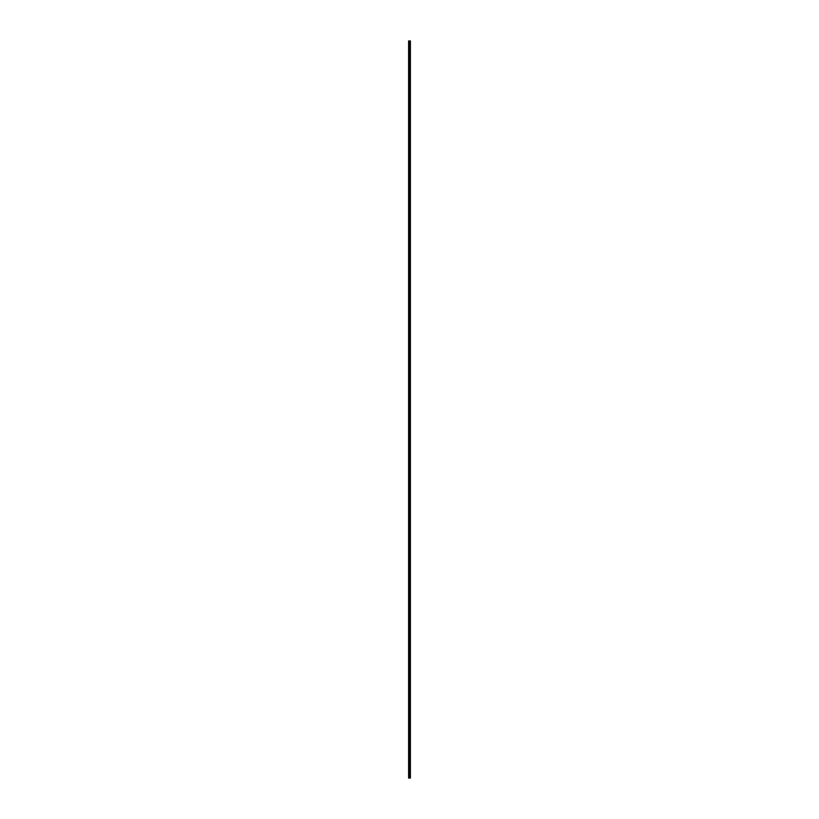 <?xml version="1.0" encoding="UTF-8"?>
<svg xmlns="http://www.w3.org/2000/svg" width="819" height="819" viewBox="0 0 819 819"><rect width="100%" height="100%" fill="white"/><g stroke="black" fill="none" stroke-linecap="round" stroke-linejoin="round"><path stroke-width="1.23" d="M409.275 778.05L410.391 778.05L410.391 40.95L408.609 40.95L408.609 778.05L409.275 778.05L409.275 40.95M410.391 40.95L410.36 778.05M409.797 778.05L409.797 40.95M409.766 778.05L409.766 40.95M408.712 778.05L408.712 40.95M410.329 778.05L410.329 40.95M410.206 778.05L410.206 40.95M410.155 778.05L410.155 40.95M409.971 778.05L409.971 40.95M409.92 778.05L409.92 40.95M409.602 778.05L409.602 40.95M409.49 778.05L409.49 40.95M409.377 778.05L409.377 40.95M408.978 778.05L408.978 40.95M408.927 778.05L408.927 40.95"/></g></svg>

